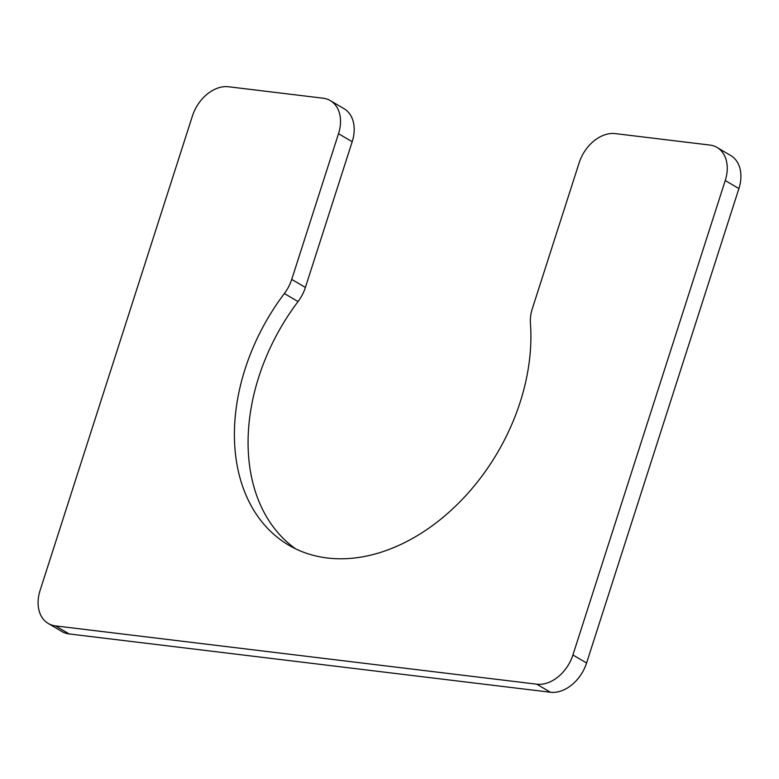 <?xml version="1.0" encoding="UTF-8"?>
<svg xmlns="http://www.w3.org/2000/svg" width="779" height="779" viewBox="0 0 779 779"><rect width="100%" height="100%" fill="white"/><g stroke="black" fill="none" stroke-linecap="round" stroke-linejoin="round"><path stroke-width="1.17" d="M291.726 279.408L338.514 133.686A34.734 24.947 120.5 0 0 330.354 100.627A34.734 24.947 120.5 0 0 323.119 98.212L228.588 86.761A34.734 24.947 120.5 0 0 192.423 115.993L40.099 590.424A34.734 24.947 120.5 0 0 48.259 623.473A34.734 24.947 120.5 0 0 55.494 625.888L536.75 684.186A34.734 24.947 120.5 0 0 572.916 654.964L725.239 180.533A34.734 24.947 120.5 0 0 717.079 147.474A34.734 24.947 120.5 0 0 709.844 145.06L615.313 133.608A34.734 24.947 120.5 0 0 579.138 162.84L532.359 308.562A34.734 24.947 120.5 0 0 530.431 323.334A185.246 133.034 120.5 0 1 451.392 510.05A185.246 133.034 120.5 0 1 288.688 545.125A185.246 133.034 120.5 0 1 284.374 293.527A34.734 24.947 120.5 0 0 291.726 279.408L305.397 287.451L352.186 141.729L338.514 133.686M305.397 287.451A34.734 24.947 120.5 0 1 298.045 301.57L284.374 293.527M295.689 548.864A185.246 133.034 120.5 0 1 298.045 301.57M717.079 147.474L730.741 155.527A34.734 24.947 120.5 0 1 738.901 188.576L725.239 180.533M48.259 623.473L61.921 631.526A34.734 24.947 120.5 0 0 69.156 633.94L550.412 692.239A34.734 24.947 120.5 0 0 586.577 663.007L738.901 188.576M330.354 100.627L344.026 108.68A34.734 24.947 120.5 0 1 352.186 141.729M586.577 663.007L572.916 654.964M550.412 692.239L536.75 684.186M69.156 633.94L55.494 625.888"/></g></svg>
